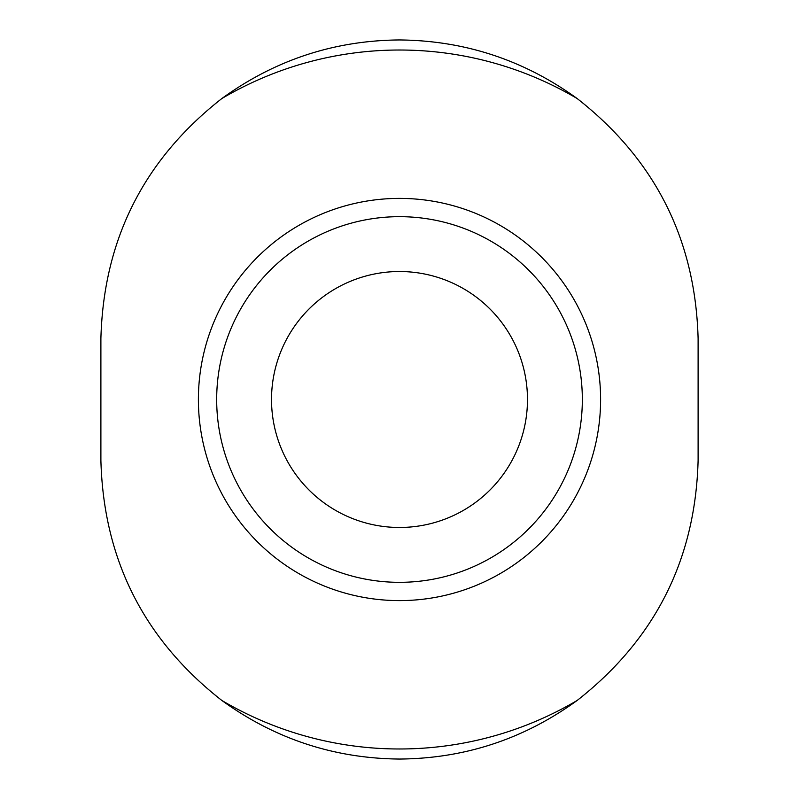 <?xml version="1.0" encoding="UTF-8"?>
<svg xmlns="http://www.w3.org/2000/svg" width="799" height="799" viewBox="0 0 799 799"><rect width="100%" height="100%" fill="white"/><g stroke="black" fill="none" stroke-linecap="round" stroke-linejoin="round"><path stroke-width="1.2" d="M198.392 399.5A201.108 201.108 0 0 1 500.054 225.338A201.108 201.108 0 0 1 500.054 573.662A201.108 201.108 0 0 1 198.392 399.5M100.894 399.5L100.894 460.444C103.55 559.42 143.87 639.43 221.852 700.463C274.956 738.925 334.172 758.451 399.5 759.05C464.858 758.541 524.074 739.005 577.148 700.463C655.12 639.42 695.44 559.42 698.106 460.444L698.106 338.556C695.45 239.58 655.13 159.57 577.148 98.537C524.044 60.075 464.828 40.549 399.5 39.95C334.142 40.459 274.926 59.995 221.852 98.537C143.88 159.58 103.56 239.58 100.894 338.556L100.894 399.5M216.679 399.5A182.821 182.821 0 0 1 490.916 241.168A182.821 182.821 0 0 1 490.916 557.832A182.821 182.821 0 0 1 216.679 399.5A182.821 182.821 0 0 1 490.916 241.168A182.821 182.821 0 0 1 490.916 557.832A182.821 182.821 0 0 1 216.679 399.5M271.52 399.5A127.98 127.98 0 0 1 463.49 288.669A127.98 127.98 0 0 1 463.49 510.331A127.98 127.98 0 0 1 271.52 399.5M577.148 700.463A349.483 349.483 0 0 1 221.852 700.463M221.852 98.537A349.483 349.483 0 0 1 577.148 98.537"/></g></svg>
